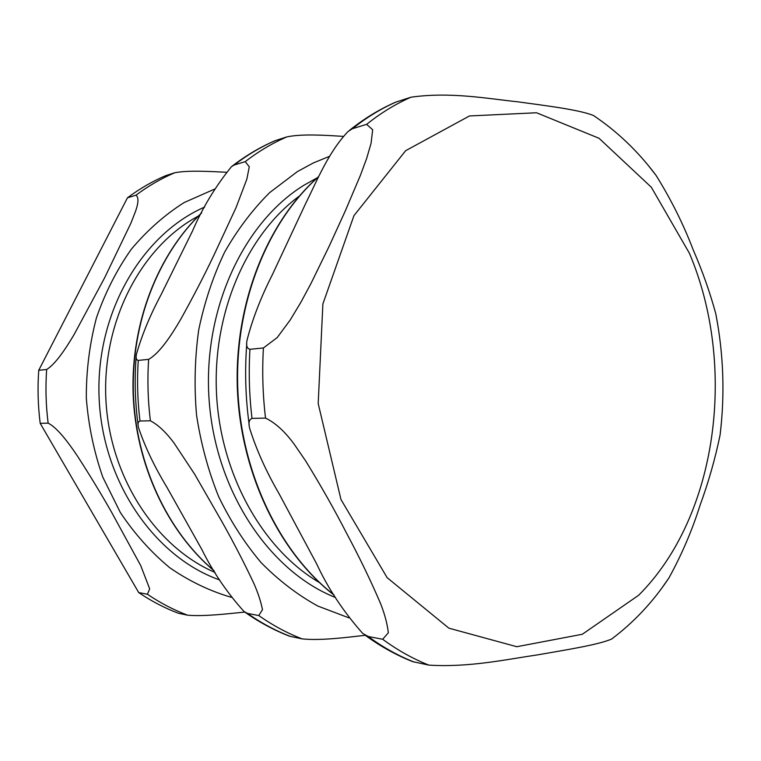 <?xml version="1.0" encoding="UTF-8"?>
<svg xmlns="http://www.w3.org/2000/svg" width="761" height="761" viewBox="0 0 761 761"><rect width="100%" height="100%" fill="white"/><g stroke="black" fill="none" stroke-linecap="round" stroke-linejoin="round"><path stroke-width="1.14" d="M138.721 592.581L40.19 423.344L48.133 423.164C57.351 427.644 68.68 442.997 77.346 455.906C89.655 474.959 100.947 493.518 111.23 511.592L140.69 565.518L149.679 588.852L147.425 594.246L138.721 592.581C151.506 601.228 164.795 608.144 178.597 613.318L187.567 615.173C203.349 616.657 227.558 613.804 244.776 612.082M135.991 195.187C138.702 197.242 138.588 202.531 135.639 211.044L130.911 223.173L104.618 277.822L73.96 334.802C66.045 348.119 55.591 364.11 46.649 369.494L38.735 370.284L127.448 197.812L135.991 195.187C148.3 185.988 161.208 178.512 174.707 172.757L165.917 175.572C152.495 181.28 139.672 188.699 127.448 197.812M226.169 172.243C210.768 171.51 188.167 170.122 174.707 172.757M38.735 370.284C37.479 388.005 37.964 405.689 40.19 423.344M245.232 161.636L249.275 166.783L246.868 179.082L236.005 207.705L214.193 254.621C204.262 275.52 193.056 297.171 180.576 319.563C171.71 334.792 159.791 353.104 148.623 359.363L138.264 360.4C136.333 360.048 135.696 358.098 136.371 354.569C141.66 335.553 149.974 315.454 161.294 294.269L192.39 231.249C202.321 208.124 215.325 186.616 231.401 166.726L234.207 165.023L245.232 161.636C258.512 151.401 272.4 143.144 286.897 136.885L275.006 140.728C260.005 147.206 245.727 155.672 232.172 166.126M150.383 420.776C158.174 424.857 166.098 432.334 174.145 443.187L194.683 474.255L222.069 521.913C233.675 542.545 244.243 562.997 253.794 583.278C257.931 592.629 260.833 601.409 262.497 609.628L258.769 615.554L247.515 613.404L244.015 611.53C226.968 592.553 212.852 571.768 201.684 549.195L166.868 487.164C154.34 466.483 144.875 446.583 138.473 427.463C137.579 423.744 138.083 421.594 139.995 421.014L150.383 420.776C147.881 400.334 147.292 379.863 148.623 359.363M343.344 136.381C326.992 135.391 302.802 133.575 286.897 136.885M289.627 636.215L302.098 638.879C320.923 640.819 346.826 637.366 365.242 635.302M364.481 634.741C379.872 646.051 395.929 655.021 412.662 661.632L428.862 665.114C468.9 667.635 506.293 659.426 536.457 655.059C564.443 650.16 598.241 644.9 611.625 639.04L613.271 637.813M717.842 325.166L715.816 313.884C710.013 292.443 702.441 271.04 693.119 249.665C683.464 224.371 671.135 199.639 656.106 175.458L648.343 165.556M265.522 418.084C275.187 422.736 284.614 431.268 293.822 443.682L305.656 460.919C320.99 485.851 334.688 510.051 346.731 533.528C359.316 557.014 370.54 580.234 380.405 603.169C384.619 613.737 387.263 623.611 388.348 632.8L382.659 639.259L368.191 636.491L362.702 633.409C343.487 611.777 328.124 588.567 316.614 563.796L279.002 493.594C266.179 471.487 256.428 449.818 249.741 428.586C248.257 423.011 249.009 419.615 252.005 418.398L265.522 418.084C262.754 394.731 262.05 371.358 263.42 347.958L249.941 349.299C246.916 348.528 245.965 345.446 247.078 340.034C252.481 319.002 260.918 297.19 272.409 274.588L305.646 203.558C317.366 179.948 328.172 152.609 347.996 131.539L352.467 128.695L366.631 124.347L372.662 129.751L371.064 143.391L366.583 158.659L360.334 175.515L345.199 211.149L329.209 246.155L310.897 283.672L300.833 302.374L290.084 320.181L277.194 337.589L263.42 347.958M595.578 116.918L593.475 115.51C579.083 109.651 545.599 105.665 517.632 101.793C487.535 98.673 450.122 91.567 410.921 97.227L395.549 102.202C379.368 109.308 363.996 118.706 349.404 130.397M661.908 587.977L668.929 577.96C681.77 554.56 692.101 530.465 699.92 505.675C708.539 482.103 715.264 458.531 720.096 434.95L721.295 423.867M46.649 369.494C45.394 387.416 45.888 405.299 48.133 423.164M214.745 189.032L184.191 202.531C164.718 214.859 147.082 230.45 131.253 249.313C116.794 269.832 105.199 292.624 96.476 317.698C89.627 343.687 86.231 370.426 86.307 397.908C88.419 425.323 93.926 451.758 102.83 477.214L120.343 512.505C134.687 533.956 151.182 552.381 169.846 567.792C189.384 581.233 209.874 591.069 231.296 597.299M147.425 594.246C160.295 602.978 173.679 609.951 187.567 615.173M204.661 207.059C141.822 234.398 95.648 313.047 99.082 397.375C102.297 481.703 154.635 557.09 219.634 579.939M198.516 215.915L192.333 219.463C137.665 252.252 101.07 326.412 106.083 402.864C111.02 479.325 156.814 547.568 215.068 572.453M234.207 165.023C247.382 154.892 261.185 146.711 275.596 140.5M290.55 636.481C275.701 630.783 261.356 623.097 247.515 613.404M302.098 638.879C287.144 633.123 272.704 625.352 258.769 615.554M348.88 617.837L317.803 606.051C297.627 594.931 278.754 580.481 261.204 562.721C244.69 543.202 230.488 521.123 218.578 496.476C208.238 470.669 200.894 443.568 196.557 415.173C194.065 386.464 194.787 358.012 198.726 329.827C204.462 302.231 213.07 276.386 224.562 252.281C237.499 229.546 252.538 209.656 269.679 192.6L297.361 171.615L313.313 162.949L329.732 156.233M139.995 421.014C137.522 400.838 136.942 380.624 138.264 360.4M213.984 570.645C167.449 531.406 135.896 464.172 133.394 393.732C131.073 323.273 157.917 254.669 201.494 213.118M319.373 582.545C263.087 549.67 220.757 475.264 216.533 394.16C212.329 313.047 246.716 234.664 299.292 196.119M335.506 597.518C270.031 571.663 216.229 492.481 209.237 401.703C202.103 310.935 243.063 222.621 304.058 185.17L317.327 177.741M396.481 101.841C381.185 108.547 366.517 117.498 352.467 128.695M410.921 97.227C395.53 103.981 380.766 113.018 366.631 124.347M249.941 349.299C248.571 372.357 249.256 395.387 252.005 418.398M638.631 595.273C717.718 516.443 737.266 365.946 689.399 253.242L651.311 187.225L599.05 138.283L536.505 112.761L469.47 115.957L405.642 150.697L353.951 215.639L322.883 303.943L318.193 403.549L340.966 499.501L387.149 577.685L448.866 628.167L516.805 646.717L582.308 634.265L638.631 595.273M382.659 639.259C397.565 650.208 412.966 658.817 428.862 665.114M368.191 636.491C383.002 647.307 398.298 655.83 414.098 662.06M318.593 176.742C267.482 221.803 234.788 303.316 237.755 387.92C240.857 472.524 279.411 552.429 333.898 594.826M244.947 612.196C259.225 622.26 274.112 630.26 289.627 636.225M214.126 570.874C167.306 531.616 135.629 464.315 133.108 393.77C130.787 323.225 157.746 254.526 201.598 212.918M136.171 356.861C134.374 379.691 135.039 402.483 138.15 425.237M656.106 175.458C638.26 151.525 617.38 131.539 593.475 115.51M611.625 639.04C633.894 622.298 652.995 601.941 668.929 577.951M720.096 434.95C724.995 394.426 723.568 354.065 715.816 313.884M249.161 424.505C245.499 397.68 244.7 370.816 246.754 343.924M334.05 595.092C279.163 552.657 240.457 472.667 237.337 387.996C234.369 303.306 267.187 221.67 318.707 176.514"/></g></svg>
